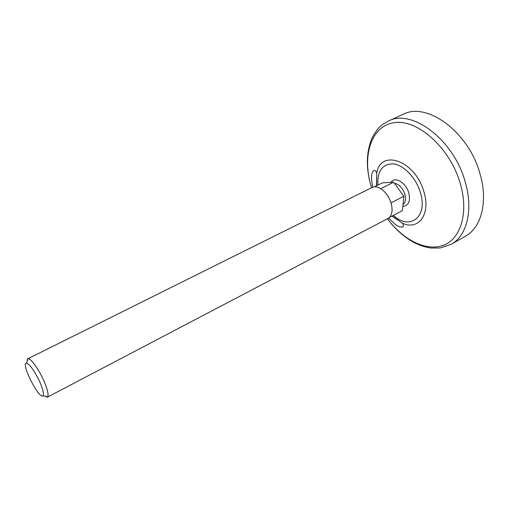 <?xml version="1.0" encoding="UTF-8"?>
<svg xmlns="http://www.w3.org/2000/svg" width="509" height="509" viewBox="0 0 509 509"><rect width="100%" height="100%" fill="white"/><g stroke="black" fill="none" stroke-linecap="round" stroke-linejoin="round"><path stroke-width="0.76" d="M389.862 217.222L402.441 210.624L403.822 196.27L391.09 202.824L390.88 202.525C388.793 196.538 385.529 191.995 381.082 188.896L380.637 188.616C377.392 186.701 374.535 186.326 372.066 187.484L28.116 358.648C30.928 358.234 39.168 369.846 44.098 381.343C47.585 389.608 48.769 394.793 47.655 396.899L47.299 397.211L44.168 395.881M394.367 183.221C399.011 184.112 402.498 187.7 404.827 193.986C406.163 198.93 405.565 202.436 403.033 204.491M390.937 182.362L391.389 181.777C395.48 176.4 405.959 182.871 408.714 192.726C410.572 200.559 408.962 205.057 403.879 206.221L402.874 206.113M380.637 188.616L381.082 188.896M403.822 196.27L393.635 182.209L382.424 182.846L374.382 186.848M389.627 217.222L387.922 218.533L47.299 397.211M389.888 216.929C392.324 213.71 392.719 209.11 391.065 203.123L391.09 202.824M390.88 202.525L391.065 203.123M26.894 362.071L27.651 358.75M40.007 382.393C42.966 389.372 43.99 393.762 43.087 395.563C39.766 400.914 20.239 362.682 26.519 363.133C30.114 364.552 34.612 370.972 40.007 382.393M371.519 187.757C365.615 168.326 366.016 151.281 372.728 136.628C378.034 127.644 380.885 125.952 382.647 124.489L388.303 121.104L403.115 114.347C426.796 101.386 469.094 132.143 480.127 174.218C488.233 201.997 481.221 227.765 465.385 236.24L451.228 244.282L440.304 247.953L431.568 248.074C425.766 247.368 420.027 245.567 414.351 242.672C404.292 237.296 395.302 229.343 387.387 218.813M393.635 182.209L380.872 188.604M388.303 121.104C411.616 108.277 453.875 139.625 465.239 182.076C473.548 210.102 466.836 235.941 451.228 244.282M389.849 219.551L388.717 218.043M372.925 187.134L372.372 185.333M371.551 187.738C361.708 156.899 370.647 126.117 394.036 122.701C417.246 118.731 450.147 147.756 460.34 183.704C468.834 212.851 460.734 238.81 443.581 245.243C426.421 251.809 403.255 240.044 387.419 218.8M376.463 185.81L376.787 172.914C380.713 148.558 415.338 160.691 423.863 191.67C431.066 214.13 418.513 230.819 402.485 223.241L392.013 216.096M377.882 185.104C377.303 170.789 382.545 163.713 393.603 163.873C403.898 165.171 415.98 177.851 420.288 192.256C428.33 216.936 409.847 230.908 393.425 215.358M391.389 181.777L391.052 182.356M43.087 395.563L47.655 396.899M26.519 363.133L28.116 358.648M392.159 216.02L402.485 223.241C403.612 225.188 403.675 226.499 402.676 227.167L398.941 226.67L395.697 224.762L388.571 218.145M372.76 187.191C370.234 174.002 372.181 172.386 373.721 170.477C374.847 170.057 375.865 170.878 376.787 172.926L376.615 185.74"/></g></svg>

